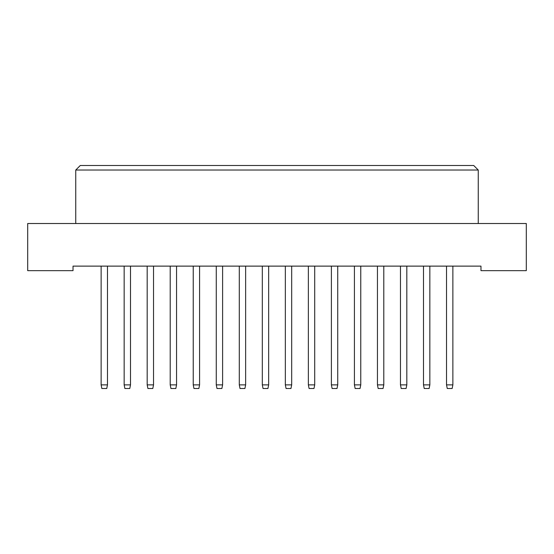 <?xml version="1.0" encoding="UTF-8"?>
<svg xmlns="http://www.w3.org/2000/svg" width="554" height="554" viewBox="0 0 554 554"><rect width="100%" height="100%" fill="white"/><g stroke="black" fill="none" stroke-linecap="round" stroke-linejoin="round"><path stroke-width="0.83" d="M480.976 270.657L526.3 270.657L526.3 223.511L27.7 223.511L27.7 270.657L73.024 270.657L73.024 266.121L480.976 266.121L480.976 270.657M478.254 223.511L478.254 170.03L75.746 170.03L75.746 223.511M75.746 170.03L80.282 165.494L473.718 165.494L478.254 170.03M107.476 266.121L107.476 384.878L106.749 388.506L101.853 388.506L101.133 384.878L101.133 266.121M101.133 384.878L107.476 384.878M130.502 266.121L130.502 384.878L129.775 388.506L124.879 388.506L124.158 384.878L124.158 266.121M124.158 384.878L130.502 384.878M153.527 266.121L153.527 384.878L152.8 388.506L147.911 388.506L147.184 384.878L147.184 266.121M147.184 384.878L153.527 384.878M199.578 266.121L199.578 384.878L198.858 388.506L193.962 388.506L193.235 384.878L193.235 266.121M193.235 384.878L199.578 384.878M245.637 266.121L245.637 384.878L244.91 388.506L240.014 388.506L239.286 384.878L239.286 266.121M239.286 384.878L245.637 384.878M291.688 266.121L291.688 384.878L290.961 388.506L286.065 388.506L285.338 384.878L285.338 266.121M285.338 384.878L291.688 384.878M176.553 266.121L176.553 384.878L175.833 388.506L170.937 388.506L170.21 384.878L170.21 266.121M170.21 384.878L176.553 384.878M222.604 266.121L222.604 384.878L221.884 388.506L216.988 388.506L216.261 384.878L216.261 266.121M216.261 384.878L222.604 384.878M268.662 266.121L268.662 384.878L267.935 388.506L263.039 388.506L262.312 384.878L262.312 266.121M262.312 384.878L268.662 384.878M314.714 266.121L314.714 384.878L313.986 388.506L309.09 388.506L308.363 384.878L308.363 266.121M308.363 384.878L314.714 384.878M337.739 266.121L337.739 384.878L337.012 388.506L332.116 388.506L331.396 384.878L331.396 266.121M331.396 384.878L337.739 384.878M383.79 266.121L383.79 384.878L383.063 388.506L378.167 388.506L377.447 384.878L377.447 266.121M377.447 384.878L383.79 384.878M429.842 266.121L429.842 384.878L429.121 388.506L424.226 388.506L423.498 384.878L423.498 266.121M423.498 384.878L429.842 384.878M360.765 266.121L360.765 384.878L360.038 388.506L355.142 388.506L354.422 384.878L354.422 266.121M354.422 384.878L360.765 384.878M406.816 266.121L406.816 384.878L406.089 388.506L401.2 388.506L400.473 384.878L400.473 266.121M400.473 384.878L406.816 384.878M452.867 266.121L452.867 384.878L452.147 388.506L447.251 388.506L446.524 384.878L446.524 266.121M446.524 384.878L452.867 384.878"/></g></svg>
